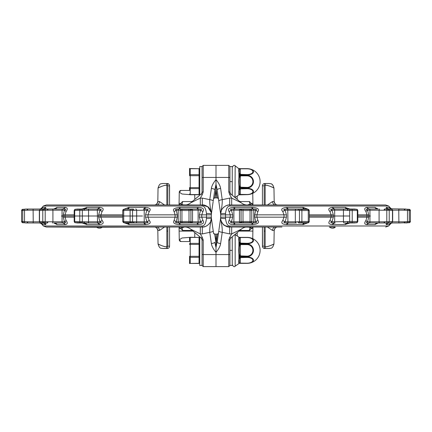 <?xml version="1.0" encoding="UTF-8"?>
<svg xmlns="http://www.w3.org/2000/svg" width="432" height="432" viewBox="0 0 432 432"><rect width="100%" height="100%" fill="white"/><g stroke="black" fill="none" stroke-linecap="round" stroke-linejoin="round"><path stroke-width="0.65" d="M26.222 209.034L22.648 209.401L26.222 209.034L42.212 209.034A4.644 4.541 90 0 0 45.657 207.419L45.868 209.034M43.438 209.034L42.979 209.061A1.161 0.562 -96.8 0 1 43.006 209.061L40.457 209.401L43.697 209.401L46.948 209.061L43.438 209.034L62.57 209.039A4.644 4.099 95.6 0 0 65.437 207.436C67.635 207.776 67.84 209.147 66.058 211.54L65.043 214.839L74.185 214.839M53.725 209.034L57.164 207.419A4.644 4.239 90 0 1 53.951 209.034L47.385 209.034A1.161 0.491 90 0 1 47.876 210.195L64.46 210.195A4.644 1.123 -152.1 0 1 66.058 211.54M81.335 209.034L96.849 209.034A4.644 3.116 90 0 0 99.214 207.419L99.803 207.436C103.345 207.776 104.101 209.142 102.065 211.54L100.883 214.839L122.731 214.839M74.682 210.487L88.555 210.195A1.161 0.794 90 0 0 87.761 209.034L97.519 209.039A4.644 3.229 93.6 0 0 99.803 207.436M82.091 209.034L86.94 207.419A4.644 3.445 90 0 1 84.326 209.034L83.695 209.034A1.161 0.794 90 0 1 84.488 210.195M145.546 207.436A4.644 2.041 92.9 0 1 144.067 209.039L143.37 209.034A4.644 1.901 90 0 0 144.812 207.419L145.546 207.436C150.093 207.776 151.319 209.147 149.224 211.54L147.987 214.839L175.095 214.839L174.101 211.54C172.309 209.336 174.091 207.97 179.442 207.436L198.18 207.436C202.883 207.549 204.466 208.915 202.921 211.54L201.744 214.839L206.464 214.839L206.464 213.467C205.783 208.391 204.32 205.902 202.068 206.015L43.384 206.015L46.316 204.973L202.3 204.973L207.76 206.804L211.226 212.512M180.23 207.419A4.644 0.956 90 0 1 179.507 209.034L197.656 209.039C201.398 209.072 202.365 209.455 200.556 210.195L199.336 214.839L199.336 217.161L200.556 221.805C202.414 222.512 201.442 222.901 197.656 222.961L178.961 222.961C175.608 222.896 174.712 222.507 176.272 221.805L177.25 217.161L177.25 214.839L176.272 210.195C174.544 209.574 175.441 209.191 178.961 209.039L197.003 209.034A4.644 0.497 90 0 0 197.381 207.419M31.676 209.034L39.442 209.034A4.644 4.617 90 0 0 42.941 207.419L45.657 207.419M40.246 208.964A4.644 4.59 72.1 0 0 40.77 208.829L40.77 208.829A4.644 4.59 72.1 0 0 42.844 207.436L42.941 207.419M181.273 209.142A1.161 1.15 -90 0 1 181.753 209.034L181.37 209.331L181.942 209.401L188.989 209.401L190.345 209.034A1.161 1.139 90 0 1 191.484 210.195L200.556 210.195A4.644 1.048 -151.6 0 0 202.921 211.54M84.224 210.217A1.161 0.788 81.8 0 0 83.349 209.061L77.209 209.061A1.161 0.842 -98.7 0 0 77.117 209.066L75.454 209.401L80.498 209.401L83.695 209.034M40.748 209.331A1.161 0.562 -96.8 0 0 40.716 209.336C40.64 208.91 40.181 209.315 39.334 210.546L47.547 210.217A1.161 0.486 83.4 0 0 46.948 209.061L47.385 209.034M22.653 209.396L22.642 209.401A1.161 1.15 90 0 0 21.616 210.557L27.362 210.217L27.103 209.061L27.583 209.034L27.724 210.195L39.393 210.195M87.761 222.966A1.161 0.794 -90 0 0 88.555 221.805L88.555 210.195L97.335 210.195L97.519 209.039C101.466 209.137 102.292 209.52 99.997 210.195L98.663 214.839L98.663 217.161L99.997 221.805L84.488 221.805A1.161 0.794 -90 0 1 83.695 222.966L80.498 222.599L75.454 222.599L77.544 222.966L96.849 222.966L84.326 222.966A4.644 3.445 -90 0 1 86.94 224.581L82.091 222.966M31.676 222.966L39.442 222.966L31.676 222.966M43.076 222.95L26.222 222.966L22.086 222.394M63.261 214.839L65.043 214.839L65.043 217.161L66.058 220.46C67.819 222.793 67.613 224.165 65.437 224.564A4.644 4.099 -95.6 0 0 62.57 222.961A1.161 0.545 -90 0 1 62.068 221.805L62.068 210.195A1.161 0.545 90 0 1 62.57 209.039C65.896 209.137 66.528 209.52 64.46 210.195L63.261 214.839L63.261 217.161L64.46 221.805C66.512 222.464 65.88 222.847 62.57 222.961L53.951 222.966A4.644 4.239 -90 0 1 57.164 224.581L53.725 222.966M65.437 224.564L65.048 224.581A4.644 4.028 -90 0 0 61.992 222.966L54.081 222.971A4.644 4.163 -84.1 0 1 56.824 224.564M66.047 220.444L66.058 220.46A4.644 1.123 152.1 0 1 64.46 221.805L47.547 221.783A1.161 0.486 -83.4 0 1 46.948 222.939L43.006 222.939L46.948 222.939L43.697 222.599L40.457 222.599L43.006 222.939A1.161 0.562 96.8 0 1 42.979 222.939L43.438 222.966M81.335 222.966L84.402 222.966M122.904 210.487L144.212 210.195L144.067 209.039C148.252 209.137 149.191 209.52 146.896 210.195L145.552 214.839L145.552 217.161L146.896 221.805C149.175 222.464 148.235 222.847 144.067 222.961L125.204 222.966A1.161 1.053 90 0 1 124.983 222.939L124.772 222.912A1.161 1.048 103.9 0 0 124.994 222.939L132.959 222.966A1.161 1.015 -90 0 0 133.974 221.805L122.904 221.513M145.552 214.839L147.987 214.839L147.987 217.161L149.224 220.46C151.313 222.793 150.082 224.165 145.546 224.564L144.812 224.581A4.644 1.901 -90 0 0 143.37 222.966L135.653 222.966A1.161 1.015 -90 0 0 136.669 221.805L133.974 221.805M199.336 214.839L201.744 214.839L201.744 217.161L202.921 220.46C204.552 222.982 202.975 224.348 198.18 224.564L197.381 224.581A4.644 0.497 -90 0 0 197.003 222.966L190.345 222.966L188.989 222.599L181.942 222.599L181.37 222.669L181.688 222.939L182.515 222.966L179.507 222.966A4.644 0.956 -90 0 1 180.23 224.581L179.442 224.564C174.452 224.332 172.67 222.966 174.101 220.46L175.095 217.161L175.095 214.839L177.25 214.839M39.393 221.805L33.237 221.805L33.097 222.966L39.442 222.966A4.644 4.617 -90 0 1 42.941 224.581L41.737 223.646M33.097 209.034L33.237 221.805L27.362 221.783L27.103 222.939L27.583 222.966L26.222 222.966M42.212 222.966A4.644 4.541 -90 0 1 45.657 224.581L42.941 224.581M42.363 222.863A1.161 0.837 -90 0 0 42.638 222.961A4.644 4.568 -104.9 0 1 45.814 224.564L45.657 224.581M133.796 221.783A1.161 1.01 -77.8 0 1 132.727 222.939L130.561 222.599L124.205 222.599L124.994 222.939M124.994 209.061A1.161 1.048 -103.9 0 0 124.772 209.088L125.204 209.034A1.161 1.053 -90 0 0 124.983 209.061L124.205 209.401L132.727 209.061A1.161 1.01 77.8 0 1 133.796 210.217M22.648 209.401L23.198 209.331C22.75 209.925 23.074 208.181 21.6 210.557L21.6 221.443C22.475 222.707 23.009 223.117 23.198 222.669L25.742 222.939M84.175 209.034A4.644 3.332 86.2 0 0 86.389 207.436L86.378 207.436M123.196 209.585L128.617 207.436L144.812 207.419M41.737 208.354L42.795 207.446M61.992 209.034A4.644 4.028 90 0 0 65.048 207.419L65.437 207.436M204.671 205.286L203.116 205.011M204.768 205.313L205.114 205.421M47.547 221.783L39.334 221.454C40.1 222.669 40.565 223.074 40.716 222.664A1.161 0.562 96.8 0 1 40.689 222.658M53.951 209.034L54.081 209.029A4.644 4.163 84.1 0 0 56.824 207.436M40.943 223.231L43.384 225.985L202.068 225.985C204.39 225.985 205.859 223.501 206.464 218.533L206.464 214.839L211.356 214.839L211.356 214.029C211.885 208.478 204.935 204.217 202.3 204.973L207.441 206.572C208.445 206.226 212.236 212.803 211.356 214.029A9.288 2.403 180 0 0 211.356 214.072L211.469 213.23M127.591 222.966A4.644 2.311 -90 0 1 129.346 224.581L123.196 222.415M98.663 214.839L100.883 214.839L100.883 217.161L102.065 220.46C104.085 222.793 103.334 224.165 99.803 224.564L86.94 224.581M45.868 222.966L45.814 224.564M86.378 224.564L86.389 224.564A4.644 3.332 -86.2 0 0 84.175 222.966M128.623 224.564L128.639 224.564A4.644 2.171 -87 0 0 127.229 222.966M206.501 225.995L206.113 226.184M205.276 226.525L204.719 226.697M189.923 237.341L182.023 237.994L179.269 239.825A1.739 1.739 0 0 0 181.013 241.537L189.535 241.537L181.013 241.537A1.739 1.739 179 0 1 179.269 239.825L179.048 227.027L156.092 227.027M167.994 248.378L162.632 248.503C161.438 247.876 159.732 249.604 158.042 243.94L157.81 230.45C157.124 228.074 155.963 226.935 154.327 227.027L96.66 227.248A4.644 4.644 0 0 0 102.233 227.248M96.66 227.248L46.316 227.027L202.3 227.027C205.103 227.761 212.015 223.274 211.356 217.971L211.356 214.839M210.092 209.417L210.071 209.374A9.056 9.056 0 0 0 209.623 208.699L209.628 208.71A9.056 9.056 0 0 1 210.071 209.374A9.056 9.056 0 0 0 209.623 208.699A9.056 9.056 0 0 1 210.071 209.374M206.118 205.816L206.701 206.113A9.056 9.056 0 0 0 206.015 205.767A9.056 9.056 0 0 1 206.701 206.113A9.056 9.056 0 0 0 206.015 205.767A9.056 9.056 0 0 1 206.701 206.113M211.324 213.268L211.356 213.991M203.078 205.006A9.056 9.056 0 0 1 203.828 205.103A9.056 9.056 0 0 0 203.078 205.006A9.056 9.056 0 0 1 203.828 205.103A9.056 9.056 0 0 0 203.078 205.006L203.137 205.011M204.741 205.308L205.303 205.486A9.056 9.056 0 0 0 204.574 205.265A9.056 9.056 0 0 1 205.303 205.486A9.056 9.056 0 0 0 204.574 205.265A9.056 9.056 0 0 1 205.303 205.486M207.484 206.604L207.787 206.82M211.669 211.853L211.799 210.951M213.532 198.833L214.828 189.826L213.559 198.682M193.855 200.183L195.318 198.947M202.068 177.736A1.161 0.302 0 0 1 203.229 177.433L203.229 165.391L202.068 166.552L202.068 192.202A1.161 0.302 0 0 1 203.229 191.9L202.235 194.767L201.242 193.979L202.057 192.472M201.269 193.957L190.728 202.802L198.526 196.258L190.728 202.802L200.313 198.088L202.3 198.088L209.768 199.676A3.483 0.891 8.2 0 1 213.214 201.074L213.527 198.887A1.161 1.161 8.2 0 1 214.677 197.894L214.866 196.641M214.677 197.894L216 189.275L216 197.894L216 189.275L217.323 197.894L214.677 197.894L213.602 198.617A1.161 1.161 -171.8 0 1 213.673 198.466L213.791 198.304A1.161 1.161 -171.8 0 1 213.883 198.207L213.883 198.207M211.356 214.277L211.356 214.072A3.483 2.986 1.5 0 1 211.356 214.186L211.399 213.732M211.356 214.186L211.394 213.781L211.356 214.186M217.177 189.751A3.483 0.891 -8.2 0 0 217.172 189.826L218.473 198.887A1.161 1.161 171.8 0 0 217.323 197.894L216 189.275L216 179.653C213.311 182.887 211.772 185.814 211.378 188.428L209.768 199.676C209.606 203.105 210.119 207.371 211.307 212.479L211.361 213.932M211.621 212.193L211.734 211.388M212.139 208.553L211.394 213.781A3.483 3.299 8.2 0 0 211.307 212.479M216 189.275L216 165.391L228.771 165.391L228.771 177.433L216 177.433L216 165.391L203.229 165.391L202.068 166.552L202.068 192.202M203.229 191.9L203.229 177.433L216 177.433L216 179.653C218.689 182.887 220.228 185.814 220.622 188.428A3.483 0.891 171.8 0 0 217.172 189.826L216 184.367L214.828 189.826A3.483 0.891 8.2 0 0 211.378 188.428M202.235 194.767L200.313 198.088L200.313 204.973L198.758 204.973M190.658 202.862L190.728 202.802A9.288 9.288 90 0 1 184.761 204.973L184.772 204.973M195.356 198.92L201.242 193.979M190.512 202.981L193.39 200.572M202.009 192.742L201.922 193.018M189.923 194.659L182.023 194.006L179.269 192.175A1.739 1.739 0 0 1 181.013 190.463L189.535 190.463L181.013 190.463A1.739 1.739 -179 0 0 179.269 192.175L179.048 204.973M194.735 194.729L194.816 199.373M207.36 206.512A9.056 9.056 0 0 1 207.846 206.869A9.056 9.056 0 0 0 207.36 206.512A9.056 9.056 0 0 1 207.846 206.869A9.056 9.056 0 0 0 207.36 206.512M207.981 206.971A9.056 9.056 0 0 1 208.57 207.49A9.056 9.056 0 0 0 207.981 206.971A9.056 9.056 0 0 1 208.57 207.49A9.056 9.056 0 0 0 207.981 206.971M210.454 210.087A9.056 9.056 0 0 1 210.778 210.838A9.056 9.056 0 0 0 210.454 210.087A9.056 9.056 0 0 1 210.778 210.838A9.056 9.056 0 0 0 210.454 210.087M211.318 213.214A9.056 9.056 0 0 1 211.356 213.943A9.056 9.056 0 0 0 211.318 213.214A9.056 9.056 0 0 1 211.356 213.943A9.056 9.056 0 0 0 211.318 213.214M179.188 204.973L182.547 201.55L192.218 201.55M167.994 183.622L167.249 183.497C168.658 183.638 169.43 184.41 169.571 185.819L169.571 204.973L169.474 185.155M169.571 227.027L169.571 246.181L169.571 227.027L169.571 246.181L169.571 227.027L177.93 227.027M166.844 227.027L166.844 246.785C164.133 247.174 157.837 243.864 158.047 243.94C157.55 243.864 163.852 247.001 166.844 246.785L166.844 248.503C160.855 248.503 160.855 248.503 166.844 248.503L167.249 248.503C168.658 248.362 169.43 247.59 169.571 246.181L169.474 246.845M154.424 227.027A3.483 3.483 90 0 0 154.408 227.027A3.483 3.483 -90 0 1 157.81 230.45L159.451 230.45L164.565 227.027M154.424 204.973A3.483 3.483 -90 0 1 154.408 204.973A3.483 3.483 90 0 0 157.81 201.55L159.451 201.55L164.565 204.973M166.844 204.973L166.844 185.215C164.133 184.826 157.837 188.136 158.047 188.06C157.55 188.136 163.852 184.999 166.844 185.215L166.844 183.497C160.855 183.497 160.855 183.497 166.844 183.497L162.632 183.497C161.438 184.124 159.732 182.396 158.042 188.06L157.81 201.55C157.124 203.926 155.963 205.065 154.327 204.973L154.364 204.973M193.855 231.817L198.526 235.742L190.728 229.198L200.313 233.912L200.313 227.027L184.491 227.032L179.437 228.706L184.534 227.032L198.763 227.027M150.066 227.027L154.759 227.027M209.628 223.29L210.163 222.469M205.394 226.481L204.892 226.649M203.116 226.989L205.411 226.476M203.105 226.994L205.729 226.352M205.999 226.238L206.68 225.898M210.632 221.519L211.356 217.971A9.288 2.403 180 0 1 211.356 217.928L211.545 219.299M211.361 218.068L211.356 217.928A3.483 2.986 -1.5 0 0 211.356 217.814L211.734 220.612M211.496 218.943L212.112 223.252M214.526 234.101L214.272 234.036A1.161 1.161 171.8 0 1 214.142 233.977L213.98 233.879A1.161 1.161 171.8 0 1 213.883 233.798L213.883 233.793A1.161 1.161 171.8 0 1 213.791 233.696L213.673 233.534A1.161 1.161 171.8 0 1 213.602 233.383L213.554 233.248A1.161 1.161 -8.2 0 1 213.527 233.113L212.944 229.025M214.677 234.106L216 234.106L216 242.725L214.677 234.106L213.554 233.248A1.161 1.161 -8.2 0 0 214.677 234.106L214.866 235.359M194.735 237.271L194.816 232.627L195.318 233.053M216 242.725L217.323 234.106L216 242.725L216 247.633L218.473 233.113A1.161 1.161 -171.8 0 1 217.323 234.106L216 234.106L216 266.609L203.229 266.609L202.068 265.448L202.057 239.528M209.952 222.82A9.056 9.056 0 0 0 210.319 222.178A9.056 9.056 0 0 1 209.952 222.82A9.056 9.056 0 0 0 210.319 222.178A9.056 9.056 0 0 1 209.952 222.82M211.162 219.85A9.056 9.056 0 0 0 211.291 219.078A9.056 9.056 0 0 1 211.162 219.85A9.056 9.056 0 0 0 211.291 219.078A9.056 9.056 0 0 1 211.162 219.85M168.982 184.28L167.249 183.497L167.249 185.209L167.827 185.787L169.571 185.819M163.145 183.497L164.009 183.497M163.145 248.503L162.686 248.503L163.145 248.503M202.009 239.258L201.922 238.982M201.242 238.021L202.068 239.798A1.161 0.302 -0 0 0 203.229 240.1L202.235 237.233L201.242 238.021L198.526 235.742L199.751 236.768L199.751 265.448L202.068 265.448L202.057 239.533M190.712 229.181L193.39 231.428M190.728 229.198A9.288 9.288 -90 0 0 184.761 227.027M202.235 237.233L200.313 233.912L202.3 233.912L209.768 232.324A3.483 0.891 -8.2 0 0 213.214 230.926L212.56 226.357M238.145 231.817L233.474 235.742L241.272 229.198L231.687 233.912L229.7 233.912L222.232 232.324A3.483 0.891 -171.8 0 1 218.786 230.926L217.172 242.174A3.483 0.891 -171.8 0 0 220.622 243.572C220.228 246.186 218.689 249.113 216 252.347C213.311 249.113 211.772 246.186 211.378 243.572A3.483 0.891 -8.2 0 0 214.828 242.174L216 247.633L216 266.609L228.771 266.609L228.771 240.1L229.765 237.233L230.758 238.021L229.943 239.528M211.378 243.572L209.768 232.324C209.606 228.895 210.119 224.629 211.307 219.521A3.483 3.299 -8.2 0 0 211.394 218.219L211.513 219.062M211.307 219.521L211.356 217.928M179.188 227.027L182.547 230.45A3.483 1.96 90 0 0 180.581 227.027L180.581 227.027M42.212 209.034L42.638 209.039A4.644 4.568 104.9 0 0 45.814 207.436M42.363 209.137A1.161 0.837 90 0 1 42.638 209.039L43.076 209.05M27.362 221.783L21.6 221.443M40.246 223.036A4.644 4.59 -72.1 0 1 40.77 223.171L40.77 223.171A4.644 4.59 -72.1 0 1 42.844 224.564M102.065 220.46A4.644 0.416 149.4 0 1 99.997 221.805C102.276 222.464 101.45 222.847 97.519 222.961L97.335 210.195L99.997 210.195A4.644 0.416 -149.4 0 1 102.065 211.54M99.214 224.581A4.644 3.116 -90 0 0 96.849 222.966L97.519 222.961A4.644 3.229 -93.6 0 1 99.803 224.564M84.488 221.805L74.682 221.513M127.229 209.034A4.644 2.171 87 0 0 128.639 207.436M127.591 209.034A4.644 2.311 90 0 0 129.346 207.419M149.224 220.46A4.644 0.335 149.2 0 0 146.896 221.805L144.212 221.805L144.212 210.195L146.896 210.195A4.644 0.335 -149.2 0 0 149.224 211.54M135.653 209.034A1.161 1.015 90 0 1 136.669 210.195L136.669 221.805L144.212 221.805L144.067 222.961A4.644 2.041 -92.9 0 1 145.546 224.564M174.101 211.54A4.644 1.663 -23.4 0 0 176.272 210.195L178.222 210.195L178.222 221.805L176.272 221.805A4.644 1.663 23.4 0 0 174.101 220.46M180.268 210.195L178.222 210.195A1.161 0.805 90 0 1 178.961 209.039A4.644 0.794 87.3 0 0 179.442 207.436M202.921 220.46A4.644 1.048 151.6 0 0 200.556 221.805L198.121 221.805L198.121 210.195A1.161 0.508 90 0 0 197.656 209.039A4.644 0.653 92.6 0 0 198.18 207.436M191.408 222.966A1.161 1.139 -90 0 0 192.548 221.805L198.121 221.805A1.161 0.508 -90 0 1 197.656 222.961A4.644 0.653 -92.6 0 1 198.18 224.564M180.268 221.805L178.222 221.805A1.161 0.805 -90 0 0 178.961 222.961A4.644 0.794 -87.3 0 1 179.442 224.564M181.37 209.331A1.161 1.145 -130.7 0 0 180.241 210.487L180.225 221.503L188.843 221.443L192.548 221.805L192.548 210.195A1.161 1.139 90 0 0 191.408 209.034M180.241 210.487L188.843 210.557L191.484 210.195M347.674 222.966A4.644 3.445 -90 0 0 345.06 224.581L332.786 224.581A4.644 3.116 -90 0 1 335.151 222.966L334.481 222.961C330.615 222.896 329.789 222.507 332.003 221.805L333.337 217.161L333.337 214.839L332.003 210.195C329.648 209.574 330.475 209.191 334.481 209.039L347.674 209.034A4.644 3.445 90 0 1 345.06 207.419L349.909 209.034M388.924 209.05L392.558 209.034A4.644 4.617 90 0 1 389.059 207.419L390.263 208.354M386.132 209.034L386.343 207.419A4.644 4.541 90 0 0 389.788 209.034L392.272 209.034M392.607 210.195L398.763 210.195L398.903 209.034L405.778 209.034L391.23 208.829A4.644 4.59 107.9 0 1 389.156 207.436M388.562 222.966L388.994 222.939A1.161 0.562 83.2 0 0 389.021 222.939L369.43 222.961C366.163 222.896 365.537 222.507 367.54 221.805L368.739 217.161L368.739 214.839L367.54 210.195C365.434 209.574 366.061 209.191 369.43 209.039L378.049 209.034A4.644 4.239 90 0 1 374.836 207.419L378.275 209.034M286.448 217.161L286.448 214.839L285.104 210.195C282.733 209.574 283.678 209.191 287.933 209.039L306.796 209.034A1.161 1.053 -90 0 1 307.017 209.061L307.228 209.088A1.161 1.048 -76.1 0 0 307.006 209.061L299.041 209.034A1.161 1.015 90 0 0 298.026 210.195L301.892 210.557L301.892 221.443L298.026 221.805L285.104 221.805L286.448 217.161L256.905 217.161L257.899 220.46C259.513 222.793 257.731 224.165 252.558 224.564L233.82 224.564C229.192 224.51 227.615 223.144 229.079 220.46L230.256 217.161L220.644 217.161L220.644 217.971C220.12 223.522 227.059 227.783 229.7 227.027L277.673 227.027C276.037 226.935 274.876 228.074 274.19 230.45A3.483 3.483 -90 0 1 277.592 227.027A3.483 3.483 90 0 1 277.592 227.027M249.485 209.034L253.039 209.039A1.161 0.805 90 0 1 253.778 210.195L253.778 221.805L255.728 221.805C257.369 222.464 256.473 222.847 253.039 222.961L234.344 222.961C230.65 222.944 229.684 222.561 231.444 221.805L232.664 217.161L232.664 214.839L231.444 210.195C229.592 209.493 230.558 209.11 234.344 209.039L252.493 209.034A4.644 0.956 90 0 1 251.77 207.419L252.558 207.436C257.72 207.776 259.497 209.142 257.899 211.54L256.905 214.839L256.905 217.161L254.75 217.161L255.728 221.805A4.644 1.663 156.6 0 1 257.899 220.46M232.664 217.161L230.256 217.161L230.256 214.839L229.079 211.54C227.443 209.045 229.025 207.673 233.82 207.436L234.619 207.419A4.644 0.497 90 0 0 234.997 209.034L250.247 209.034A1.161 1.15 -90 0 1 250.727 209.142M287.188 207.419A4.644 1.901 90 0 0 288.63 209.034L296.347 209.034A1.161 1.015 90 0 0 295.331 210.195L295.331 221.805A1.161 1.015 -90 0 0 296.347 222.966L288.63 222.966A4.644 1.901 -90 0 0 287.188 224.581L286.454 224.564C282.031 224.332 280.8 222.961 282.776 220.46L284.013 217.161L284.013 214.839L282.776 211.54C280.568 209.342 281.794 207.97 286.454 207.436L303.361 207.436L308.804 209.585M332.786 224.581L332.197 224.564C328.725 224.332 327.974 222.966 329.935 220.46L331.117 217.161L331.117 214.839L329.935 211.54A4.644 0.416 -30.6 0 1 332.003 210.195L334.665 210.195L334.481 209.039A4.644 3.229 86.4 0 1 332.197 207.436L332.786 207.419A4.644 3.116 90 0 0 335.151 209.034L347.674 209.034M344.239 209.034A1.161 0.794 90 0 0 343.445 210.195L352.226 210.557A1.161 0.805 90 0 0 351.502 209.401L348.305 209.034L354.883 209.066A1.161 0.842 -81.3 0 1 354.969 209.088M370.008 222.966A4.644 4.028 -90 0 0 366.952 224.581L366.563 224.564C364.387 224.332 364.181 222.961 365.942 220.46L366.957 217.161L366.957 214.839L365.942 211.54A4.644 1.123 -27.9 0 1 367.54 210.195L384.453 210.217A1.161 0.486 96.6 0 1 385.052 209.061L388.303 209.401L391.543 209.401L388.994 209.061L384.615 209.034L389.021 209.061A1.161 0.562 -83.2 0 0 388.994 209.061L388.562 209.034M405.778 222.966L409.352 222.599L398.903 222.966L398.763 210.195L404.638 210.217L404.897 209.061L404.417 209.034L408.802 209.331C409.25 209.925 408.926 208.181 410.4 210.557L410.4 210.557C408.877 208.165 409.277 209.93 408.802 209.331M351.502 209.401L356.546 209.401L354.456 209.034M229.079 211.54A4.644 1.048 -28.4 0 0 231.444 210.195L240.516 210.195A1.161 1.139 90 0 1 241.655 209.034L243.011 209.401L250.058 209.401L250.63 209.331L250.247 209.034L251.051 209.336A1.161 1.145 -49.3 0 0 250.312 209.061L241.736 209.061A1.161 1.134 118.8 0 0 240.581 210.217L243.157 210.557L251.775 210.497L251.365 209.606A1.161 1.145 -49.3 0 1 251.759 210.487M347.825 209.034A4.644 3.332 93.8 0 1 345.611 207.436M350.665 222.966L356.557 222.669L351.502 222.599A1.161 0.805 -90 0 0 352.226 221.443L334.665 221.805L334.481 222.961A4.644 3.229 -86.4 0 0 332.197 224.564L332.186 224.564M400.324 222.966L392.558 222.966A4.644 4.617 -90 0 0 389.059 224.581L386.186 224.564L386.132 222.966M294.111 222.966L287.933 222.961A4.644 2.041 -87.1 0 0 286.454 224.564M251.77 224.581A4.644 0.956 -90 0 1 252.493 222.966L234.997 222.966A4.644 0.497 -90 0 0 234.619 224.581M307.017 222.939A1.161 1.053 90 0 1 306.796 222.966L307.006 222.939A1.161 1.048 76.1 0 0 307.228 222.912L299.041 222.966L307.006 222.939L307.795 222.599L301.439 222.599L299.273 222.939A1.161 1.01 -102.2 0 1 298.204 221.783M351.502 222.599L348.651 222.939L354.791 222.939A1.161 0.842 81.3 0 0 354.883 222.934L344.239 222.966A1.161 0.794 -90 0 1 343.445 221.805L343.445 210.195L334.665 210.195L334.665 221.805L332.003 221.805A4.644 0.416 30.6 0 1 329.935 220.46M347.598 222.966L348.305 222.966A1.161 0.794 -90 0 1 347.512 221.805M378.275 222.966L374.836 224.581A4.644 4.239 -90 0 1 378.049 222.966L384.615 222.966A1.161 0.491 -90 0 1 384.124 221.805L367.54 221.805A4.644 1.123 27.9 0 1 365.942 220.46M398.903 222.966L389.788 222.966A4.644 4.541 -90 0 0 386.343 224.581M347.776 221.783A1.161 0.788 -98.2 0 0 348.651 222.939L348.305 222.966M250.63 222.669A1.161 1.145 49.3 0 0 251.759 221.513L243.157 221.443L240.581 221.783A1.161 1.134 -118.8 0 0 241.736 222.939L250.312 222.939A1.161 1.145 49.3 0 0 251.051 222.664L250.247 222.966L250.63 222.669L250.058 222.599L243.011 222.599L241.655 222.966A1.161 1.139 -90 0 1 240.516 221.805L231.444 221.805A4.644 1.048 28.4 0 0 229.079 220.46M409.352 222.599A1.161 1.15 -90 0 0 410.384 221.443L404.638 221.783L404.897 222.939L404.417 222.966L404.276 221.805L392.607 221.805M391.252 222.669A1.161 0.562 83.2 0 0 391.284 222.664C391.36 223.09 391.819 222.685 392.666 221.454L384.453 221.783A1.161 0.486 -96.6 0 0 385.052 222.939L384.615 222.966M298.204 210.217A1.161 1.01 102.2 0 1 299.273 209.061L301.439 209.401L307.795 209.401L307.006 209.061M391.754 208.964A4.644 4.59 107.9 0 1 391.23 208.829L388.616 206.015L229.932 206.015C227.61 206.015 226.147 208.499 225.536 213.467L225.536 214.839L220.644 214.839L220.644 217.161M329.935 211.54L329.945 211.55C327.845 209.336 328.595 207.97 332.197 207.436L332.192 207.436M365.947 211.55L365.942 211.54C364.165 209.342 364.37 207.97 366.563 207.436L374.836 207.419M303.388 207.436L303.377 207.436A4.644 2.171 93 0 0 304.771 209.034M388.616 206.015L385.684 204.973L229.7 204.973C226.903 204.239 219.985 208.726 220.644 214.029L220.266 211.388M368.739 217.161L366.957 217.177M232.664 214.839L225.536 214.839L225.536 218.533C226.211 223.609 227.68 226.098 229.932 225.985L388.616 225.985L391.23 223.171A4.644 4.59 -107.9 0 0 389.156 224.564L389.059 224.581M390.247 223.625L389.156 224.564M349.909 222.966L345.06 224.581M308.804 222.415L303.361 224.564L287.188 224.581M254.07 227.027L252.952 227.027L252.747 238.648M235.991 227.027L248.816 227.162L252.563 228.706C247.482 226.195 247.633 227.264 245.959 227.027L233.242 227.027M225.504 206.005L225.887 205.816M226.73 205.475L227.281 205.303M227.167 205.335L227.918 205.151M228.182 205.103L226.265 205.648M226.001 205.762L225.326 206.096M224.046 206.955L223.436 207.484M222.874 208.078L222.588 208.418M222.367 208.71L221.854 209.498M221.362 210.487L220.644 214.029A9.288 2.403 0 0 1 220.644 214.072L220.455 212.701M229.932 166.552L228.771 165.391L229.932 166.552L232.249 166.552L232.249 181.64L229.932 181.64L229.932 166.552L229.943 192.472M229.991 192.742L230.078 193.018M238.145 200.183L230.731 193.957L229.932 192.202A1.161 0.302 180 0 0 228.771 191.9L229.765 194.767L230.758 193.979M233.474 196.258L241.272 202.802L231.687 198.088L231.687 204.973L233.253 204.973M241.288 202.819L238.61 200.572M247.239 204.973L247.239 204.973A9.288 9.288 90 0 1 241.272 202.802L241.493 202.981M229.765 194.767L231.687 198.088L229.7 198.088L222.232 199.676A3.483 0.891 171.8 0 0 218.786 201.074L219.888 208.748M220.622 188.428L222.232 199.676C222.394 203.105 221.881 207.371 220.693 212.479A3.483 3.299 171.8 0 0 220.606 213.781L217.172 189.826M220.639 213.932L220.644 214.072A3.483 2.986 178.5 0 0 220.644 214.186L220.644 214.839M217.323 197.894L218.398 198.617A1.161 1.161 -8.2 0 0 218.327 198.466L218.209 198.304A1.161 1.161 -8.2 0 0 218.02 198.121L217.858 198.023A1.161 1.161 -8.2 0 0 217.728 197.964L217.474 197.899M216.059 189.653L217.134 196.641M236.644 198.92L230.683 193.914M237.244 196.009L237.184 199.373L236.682 198.947M222.048 209.18A9.056 9.056 0 0 0 221.681 209.822A9.056 9.056 0 0 1 222.048 209.18A9.056 9.056 0 0 0 221.681 209.822A9.056 9.056 0 0 1 222.048 209.18M220.838 212.15A9.056 9.056 0 0 0 220.714 212.917A9.056 9.056 0 0 1 220.838 212.15A9.056 9.056 0 0 0 220.714 212.917A9.056 9.056 0 0 1 220.838 212.15M264.006 248.378L264.751 248.503C263.342 248.362 262.57 247.59 262.429 246.181L262.429 227.027L262.526 246.845M262.429 204.973L262.429 185.819L262.429 204.973M262.526 185.155L262.429 185.819C262.57 184.41 263.342 183.638 264.751 183.497L265.156 183.497C271.145 183.497 271.145 183.497 265.156 183.497L264.006 183.622M268.855 183.497L269.314 183.497L268.855 183.497M277.576 204.973A3.483 3.483 -90 0 0 277.592 204.973A3.483 3.483 90 0 1 274.19 201.55L272.549 201.55L267.435 204.973M278.008 227.027L281.934 227.027M334.897 227.027L329.233 227.027M227.329 226.714L228.884 226.989M221.908 222.583L221.929 222.626A9.056 9.056 0 0 0 222.377 223.301L222.372 223.29A9.056 9.056 0 0 1 221.929 222.626A9.056 9.056 0 0 0 222.377 223.301A9.056 9.056 0 0 1 221.929 222.626M228.172 226.897A9.056 9.056 0 0 0 228.922 226.994A9.056 9.056 0 0 1 228.172 226.897A9.056 9.056 0 0 0 228.922 226.994A9.056 9.056 0 0 1 228.172 226.897L228.857 226.989M227.259 226.692L226.697 226.514A9.056 9.056 0 0 0 227.426 226.735L226.633 226.492M225.985 226.233L225.299 225.887A9.056 9.056 0 0 0 225.499 225.995A9.056 9.056 0 0 1 225.299 225.887A9.056 9.056 0 0 0 225.499 225.995A9.056 9.056 0 0 1 225.299 225.887M224.64 225.488A9.056 9.056 0 0 1 224.23 225.191A9.056 9.056 0 0 0 224.64 225.488A9.056 9.056 0 0 1 224.23 225.191A9.056 9.056 0 0 0 224.64 225.488L224.154 225.131M225.909 226.195L225.029 225.731M224.516 225.396L224.213 225.18M223.884 224.915L223.371 224.451M222.934 223.992L222.653 223.663M222.394 223.322L221.886 222.55M221.535 221.897L221.157 220.984M220.909 220.158L220.779 219.521M220.687 218.862L220.644 218.003M225.536 218.533A4.644 0.562 180 0 1 220.644 217.971A9.288 2.403 -0 0 0 220.644 217.928L220.644 217.928A3.483 2.986 -178.5 0 1 220.644 217.814L220.531 218.77M220.379 219.807L220.266 220.612M220.622 243.572L222.232 232.324C222.394 228.895 221.881 224.629 220.693 219.521L220.601 218.268M219.445 226.341L220.606 218.219A3.483 3.299 -171.8 0 0 220.693 219.521M229.765 237.233L231.687 233.912L231.687 227.027L233.221 227.027L231.687 227.027M241.342 229.138L241.272 229.198A9.288 9.288 -90 0 1 247.239 227.027L247.228 227.027M233.474 235.742L230.758 238.021M241.488 229.019L238.61 231.428M229.991 239.258L230.078 238.982M232.249 236.768L232.249 250.36L229.932 250.36L229.932 265.448L229.932 239.798A1.161 0.302 180 0 1 228.771 240.1M220.682 218.786A9.056 9.056 0 0 1 220.644 218.057A9.056 9.056 0 0 0 220.682 218.786A9.056 9.056 0 0 1 220.644 218.057A9.056 9.056 0 0 0 220.682 218.786M237.244 235.991L237.184 232.627L236.682 233.053M242.006 237.357L248.362 237.416M252.812 227.027L249.453 230.45L239.782 230.45M265.156 227.027L265.156 246.785C267.867 247.174 274.163 243.864 273.953 243.94C274.45 243.864 268.148 247.001 265.156 246.785L265.156 248.503L269.368 248.503C270.562 247.876 272.268 249.604 273.958 243.94L274.19 230.45L272.549 230.45L267.435 227.027M265.156 204.973L265.156 185.215C267.867 184.826 274.163 188.136 273.953 188.06C274.45 188.136 268.148 184.999 265.156 185.215L265.156 183.497L268.715 183.497M277.673 204.973L277.673 204.973C276.037 205.065 274.876 203.926 274.19 201.55L273.958 188.06L273.019 185.339L271.863 184.253M252.747 193.352L252.952 204.973M252.812 204.973L249.453 201.55L239.782 201.55M242.006 194.643L248.362 194.584M265.156 248.503C271.145 248.503 271.145 248.503 265.156 248.503L266.328 248.503L265.156 248.503M220.644 217.723L220.639 218.068M220.331 220.147L220.201 221.049M230.731 238.043L237.184 232.627M229.932 239.798L229.932 250.36M216.059 242.347L217.134 235.359M217.323 234.106L218.398 233.383A1.161 1.161 8.2 0 1 218.327 233.534L218.209 233.696A1.161 1.161 8.2 0 1 218.117 233.793L218.117 233.793M220.644 217.814L220.606 218.219L220.644 217.814M227.426 226.735A9.056 9.056 0 0 1 226.697 226.514A9.056 9.056 0 0 0 227.426 226.735A9.056 9.056 0 0 1 226.697 226.514M263.018 247.72L264.751 248.503L264.751 246.791L264.173 246.213L262.429 246.181M268.855 248.503L267.991 248.503M220.693 212.479L220.644 214.072M233.82 224.564A4.644 0.653 -87.4 0 1 234.344 222.961A1.161 0.508 -90 0 1 233.879 221.805L233.879 210.195A1.161 0.508 90 0 1 234.344 209.039A4.644 0.653 87.4 0 1 233.82 207.436M251.732 210.195L255.728 210.195C257.375 209.52 256.478 209.137 253.039 209.039A4.644 0.794 92.7 0 1 252.558 207.436M254.75 217.161L254.75 214.839L255.728 210.195A4.644 1.663 -156.6 0 0 257.899 211.54M251.732 221.805L253.778 221.805A1.161 0.805 -90 0 1 253.039 222.961A4.644 0.794 -92.7 0 0 252.558 224.564M251.759 221.513L251.051 222.664M282.776 211.54A4.644 0.335 -30.8 0 0 285.104 210.195L287.788 210.195L287.933 222.961C283.846 222.896 282.901 222.507 285.104 221.805A4.644 0.335 30.8 0 0 282.776 220.46M298.026 210.195L287.788 210.195L287.933 209.039A4.644 2.041 87.1 0 1 286.454 207.436M304.409 209.034A4.644 2.311 90 0 1 302.654 207.419M304.771 222.966A4.644 2.171 -93 0 0 303.361 224.564M304.409 222.966A4.644 2.311 -90 0 0 302.654 224.581M301.439 209.401A1.161 0.508 90 0 1 301.892 210.557L309.096 210.487M309.096 221.513L301.892 221.443A1.161 0.508 -90 0 1 301.439 222.599M347.825 222.966A4.644 3.332 -93.8 0 0 345.611 224.564M357.318 221.513L352.226 221.443L352.226 210.557L357.318 210.487M366.563 224.564A4.644 4.099 -84.4 0 1 369.43 222.961A1.161 0.545 -90 0 0 369.932 221.805L369.932 210.195A1.161 0.545 90 0 0 369.43 209.039A4.644 4.099 84.4 0 1 366.563 207.436M370.008 209.034A4.644 4.028 90 0 1 366.952 207.419M378.049 209.034L377.919 209.029A4.644 4.163 95.9 0 1 375.176 207.436M377.806 222.982L377.919 222.971A4.644 4.163 -95.9 0 0 375.176 224.564M384.453 210.217L392.666 210.546C391.9 209.331 391.435 208.926 391.284 209.336A1.161 0.562 -83.2 0 1 391.311 209.342M389.637 209.137A1.161 0.837 90 0 0 389.362 209.039A4.644 4.568 75.1 0 1 386.186 207.436M391.754 223.036A4.644 4.59 -107.9 0 0 391.23 223.171L390.134 223.749M389.788 222.966L389.362 222.961A4.644 4.568 -75.1 0 0 386.186 224.564M389.637 222.863A1.161 0.837 -90 0 1 389.362 222.961L388.924 222.95M404.638 210.217L410.384 210.557L410.384 221.443M410.4 210.557L410.4 221.443C408.926 223.819 409.25 222.075 408.802 222.669L406.258 222.939M202.068 166.552L199.751 166.552L199.751 195.232L198.531 196.258L199.751 195.232M232.249 250.36L232.249 265.448L229.932 265.448L228.771 266.609L229.932 265.448M229.932 181.64L229.943 192.467M232.249 181.64L232.249 195.232M189.535 241.537L189.535 238.027A0.697 0.605 0 0 1 190.231 237.427L189.535 237.967M189.535 169.312L189.535 169.306A0.697 0.605 0 0 1 190.231 168.707L189.535 169.247M189.535 262.688L189.535 262.694A0.697 0.605 0 0 0 190.231 263.293L190.231 237.427L199.055 237.427L199.055 243.389L190.231 243.389A0.697 0.605 0 0 0 189.535 243.994M199.751 243.994A0.697 0.605 180 0 0 199.055 243.389L199.055 256.322L189.535 256.322L189.535 263.628L189.535 256.727A0.697 0.605 0 0 0 190.231 257.326L199.055 257.326L199.055 263.45L190.231 263.45L199.055 263.293A0.697 0.605 180 0 0 199.751 262.688M189.535 188.006L189.535 190.463L189.535 188.006A0.697 0.605 0 0 0 190.231 188.611L190.231 168.707L199.055 168.707L199.055 174.674L190.231 174.674A0.697 0.605 0 0 0 189.535 175.273M239.576 263.358L247.109 263.358A6.35 3.175 0 0 0 253.46 260.183A6.35 3.175 0 0 0 247.109 257.008L247.109 257.418A5.783 2.894 0 0 1 252.893 260.312A5.783 2.894 0 0 1 247.109 263.201L239.976 263.137A1.161 0.718 -88.3 0 1 239.576 263.353L240.376 263.358L238.918 263.239L238.918 259.335L239.576 257.283L247.109 257.008L247.109 256.711L239.576 256.424L238.918 254.264L238.734 250.36L238.918 246.456L239.576 243.432A1.161 0.383 -56.4 0 1 239.976 243.108L239.317 241.623L239.317 238L240.376 237.514L247.109 237.514A5.783 2.894 180 0 1 252.893 240.408A5.783 2.894 180 0 1 247.109 243.297L247.109 243.713L240.376 243.713L239.576 243.432L238.918 241.385L238.918 237.481L247.109 237.357A6.35 3.175 180 0 1 253.46 240.538A6.35 3.175 180 0 1 247.109 243.713L247.109 244.01A6.35 6.35 0 0 1 253.46 250.36A6.35 6.35 0 0 1 247.109 256.711L247.109 256.144A5.783 5.783 0 0 0 252.893 250.36A5.783 5.783 0 0 0 247.109 244.577L247.109 244.01L240.376 244.01L240.376 244.577L247.109 244.577M239.976 263.137L239.317 262.715L239.317 259.097L239.976 257.612L247.109 257.418M238.783 260.334L238.745 260.966M238.734 262.057L238.793 263.023M247.109 256.144L239.976 255.884L239.317 253.978L239.225 250.36L239.317 246.737L239.976 244.836A1.161 0.335 55.2 0 0 239.576 244.296L240.376 244.01M239.976 257.612A1.161 0.383 56.4 0 1 239.576 257.283L239.576 256.424A1.161 0.335 -55.2 0 0 239.976 255.884M238.793 237.692L238.739 238.259M238.734 238.885L238.734 239.258M238.745 239.749L238.783 240.386M239.976 237.584A1.161 0.718 88.3 0 0 239.576 237.368L239.533 237.368M239.976 244.836L240.376 244.577L240.376 256.711M247.109 243.297L239.976 243.108M239.976 194.416L239.317 194L238.918 194.848L247.109 194.643A6.35 3.175 0 0 0 253.46 191.462A6.35 3.175 0 0 0 247.109 188.287L247.109 188.703A5.783 2.894 0 0 1 252.893 191.592A5.783 2.894 0 0 1 247.109 194.486L239.976 194.416A1.161 0.718 -88.3 0 1 239.576 194.632L240.376 194.643L238.918 194.519L238.918 190.615L239.576 188.568L247.109 188.287L247.109 187.99L239.576 187.704L238.918 185.544L238.734 181.64L238.918 177.736L239.576 174.717A1.161 0.383 -56.4 0 1 239.976 174.388L239.317 172.903L239.317 169.285L240.376 168.799L247.109 168.799A5.783 2.894 180 0 1 252.893 171.688A5.783 2.894 180 0 1 247.109 174.582L247.109 174.992L240.376 174.992L239.576 174.717L238.918 172.665L238.918 168.761L247.109 168.642A6.35 3.175 180 0 1 253.46 171.817A6.35 3.175 180 0 1 247.109 174.992L247.109 175.289A6.35 6.35 0 0 1 253.46 181.64A6.35 6.35 0 0 1 247.109 187.99L247.109 187.423A5.783 5.783 0 0 0 252.893 181.64A5.783 5.783 0 0 0 247.109 175.856L247.109 175.289L240.376 175.289L240.376 175.856L247.109 175.856M239.317 194L239.317 190.377L239.976 188.892L247.109 188.703M238.783 191.614L238.745 192.245M238.734 193.336L238.739 193.741M247.109 187.423L239.976 187.164L239.317 185.263L239.225 181.64L239.317 178.022L239.976 176.116A1.161 0.335 55.2 0 0 239.576 175.576L240.376 175.289M239.976 188.892A1.161 0.383 56.4 0 1 239.576 188.568L239.576 187.704A1.161 0.335 -55.2 0 0 239.976 187.164M238.761 169.177L238.918 172.665L239.317 172.903M238.745 171.034L238.783 171.671L238.745 171.034M238.918 168.431L239.576 168.642L238.918 168.761L235.165 165.834L235.008 197.543L238.918 194.848M239.976 176.116L240.376 175.856L240.376 187.99M239.317 169.285A1.161 1.134 63.1 0 0 238.918 168.761L239.576 168.647A1.161 0.718 88.3 0 1 239.976 168.863M247.109 174.582L239.976 174.388M238.734 261.83L238.734 261.457M238.734 170.17L238.734 170.543M142.474 216L61.333 216M167.827 231.088L166.844 231.088C155.25 231.088 155.25 231.088 166.844 231.088M192.985 231.088L179.118 231.088M370.391 216L357.815 216M349.672 216L309.269 216M265.156 231.088C276.75 231.088 276.75 231.088 265.156 231.088L264.173 231.088M252.882 231.088L239.015 231.088M189.535 175.009L189.535 168.372L189.535 175.009M199.751 175.273A0.697 0.605 180 0 0 199.055 174.674L199.055 187.607L189.535 187.607L189.535 190.463M191.419 210.217A1.161 1.134 61.2 0 0 190.264 209.061L181.688 209.061A1.161 1.145 -130.7 0 0 180.949 209.336L180.225 210.497M27.583 222.966L27.724 221.805M181.37 222.669A1.161 1.145 130.7 0 1 180.635 222.394L180.949 222.664A1.161 1.145 130.7 0 0 181.688 222.939L190.264 222.939A1.161 1.134 -61.2 0 0 191.419 221.783M75.443 222.669A1.161 0.842 98.7 0 1 75.357 222.658L77.117 222.934A1.161 0.842 98.7 0 0 77.209 222.939L83.349 222.939A1.161 0.788 -81.8 0 0 84.224 221.783M57.164 207.419L65.048 207.419M86.94 207.419L99.214 207.419M202.068 206.015A4.644 0.373 -90 0 1 202.3 204.973L202.3 198.088M63.261 217.161L74.185 217.161M98.663 217.161L122.731 217.161M145.552 217.161L177.25 217.161M199.336 217.161L211.356 217.161M65.048 224.581L57.164 224.581M52.423 222.966A1.161 0.491 -90 0 0 52.915 221.805L52.915 210.195A1.161 0.491 90 0 0 52.423 209.034M47.385 222.966A1.161 0.491 -90 0 0 47.876 221.805M44.604 222.669A1.161 0.486 -83.4 0 0 45.203 221.513L45.203 210.487A1.161 0.486 83.4 0 0 44.604 209.331M43.697 222.599A1.161 1.026 -90 0 1 42.779 221.443L42.779 210.557A1.161 1.026 90 0 1 43.697 209.401M40.457 222.599A1.161 1.042 -90 0 1 39.523 221.443L39.523 210.557A1.161 1.042 90 0 1 40.457 209.401M40.748 222.669A1.161 0.562 96.8 0 1 40.716 222.664L42.979 222.939M42.979 209.061L40.716 209.336A1.161 0.562 -96.8 0 0 40.689 209.342M47.547 210.217L47.876 210.195M197.381 224.581L180.23 224.581M144.812 224.581L129.346 224.581M202.068 225.985A4.644 0.373 90 0 0 202.3 227.027L202.3 233.912M206.464 218.533A4.644 0.562 0 0 0 211.356 217.971M206.464 213.467A4.644 0.562 0 0 1 211.356 214.029M182.547 201.55A3.483 1.96 -90 0 1 180.581 204.973L180.581 204.973M167.827 185.787L167.827 204.973M166.844 246.785L167.827 246.213L167.827 227.027M167.827 246.213L169.571 246.181M166.844 185.215L167.249 185.209L167.249 183.497M159.451 201.55A3.483 2.846 -90 0 1 156.605 204.973M167.249 246.791L167.249 248.503L167.249 246.791M202.068 265.448L203.229 266.609L203.229 254.567L228.771 254.567A1.161 0.302 180 0 0 229.932 254.264M202.068 254.264A1.161 0.302 0 0 0 203.229 254.567L203.229 240.1M159.451 230.45A3.483 2.846 90 0 0 156.605 227.027M182.547 230.45L192.218 230.45M23.765 209.401A1.161 1.145 90 0 0 22.739 210.557L22.739 221.443A1.161 1.145 -90 0 0 23.765 222.599M24.532 209.331L24.532 222.669M27.362 210.217L27.724 210.195M22.648 222.599A1.161 1.15 -90 0 1 21.616 221.443L21.616 210.557M75.443 209.331A1.161 0.842 -98.7 0 0 75.357 209.342L77.117 209.066A1.161 0.842 -98.7 0 0 77.031 209.088M75.357 209.342L75.357 209.342C75.119 209.034 74.731 209.434 74.185 210.535L74.185 221.465C74.601 222.491 74.995 222.89 75.357 222.658L75.357 222.658M75.454 209.401A1.161 0.837 90 0 0 74.704 210.557L74.704 221.443A1.161 0.837 -90 0 0 75.454 222.599M80.498 209.401A1.161 0.805 90 0 0 79.774 210.557L79.774 221.443A1.161 0.805 -90 0 0 80.498 222.599M81.454 209.331A1.161 0.788 81.8 0 1 82.328 210.487L82.328 221.513A1.161 0.788 -81.8 0 1 81.454 222.669M77.544 222.966L77.117 222.934A1.161 0.842 98.7 0 1 77.031 222.912M123.898 209.331A1.161 1.048 -103.9 0 0 123.676 209.358L123.676 209.358C123.439 209.142 123.125 209.531 122.731 210.519L122.731 221.481L123.676 222.642L124.772 222.912M124.205 209.401A1.161 0.545 90 0 0 123.714 210.557L123.714 221.443A1.161 0.545 -90 0 0 124.205 222.599M130.561 209.401A1.161 0.508 90 0 0 130.108 210.557L130.108 221.443A1.161 0.508 -90 0 0 130.561 222.599M131.474 209.331A1.161 1.01 77.8 0 1 132.543 210.487L132.543 221.513A1.161 1.01 -77.8 0 1 131.474 222.669M132.959 209.034A1.161 1.015 90 0 1 133.974 210.195M181.942 209.401L181.942 222.599M188.989 209.401L188.989 222.599M189.767 209.331A1.161 1.134 61.2 0 1 190.922 210.487L190.922 221.513A1.161 1.134 -61.2 0 1 189.767 222.669M190.345 222.966A1.161 1.139 -90 0 0 191.484 221.805M180.225 221.503L180.635 222.394A1.161 1.145 130.7 0 1 180.241 221.513M180.949 222.664L181.753 222.966A1.161 1.15 90 0 1 181.273 222.858M350.546 209.331A1.161 0.788 98.2 0 0 349.672 210.487L349.672 221.513A1.161 0.788 -98.2 0 0 350.546 222.669M348.305 209.034A1.161 0.794 90 0 0 347.512 210.195M347.776 210.217A1.161 0.788 98.2 0 1 348.651 209.061L354.791 209.061A1.161 0.842 -81.3 0 1 354.883 209.066L356.643 209.342A1.161 0.842 -81.3 0 0 356.557 209.331M332.786 207.419L345.06 207.419M234.619 207.419L251.77 207.419M286.448 214.839L254.75 214.839M333.337 214.839L309.269 214.839M368.739 214.839L357.815 214.839M386.343 207.419L389.059 207.419M229.932 206.015A4.644 0.373 -90 0 0 229.7 204.973L229.7 198.088M225.536 213.467A4.644 0.562 180 0 0 220.644 214.029L221.276 210.708M333.337 217.161L309.269 217.161M366.957 217.161L357.815 217.161M374.836 224.581L366.952 224.581M229.932 225.985A4.644 0.373 90 0 1 229.7 227.027L224.559 225.428C223.555 225.774 219.764 219.197 220.644 217.971M229.932 177.736A1.161 0.302 180 0 0 228.771 177.433L228.771 191.9M265.156 185.215L264.751 185.209L264.751 183.497L264.751 185.209L264.173 185.787L264.173 204.973M334.525 227.248A4.644 3.283 90 0 1 332.554 228.177A4.644 4.644 0 0 0 335.34 227.248M229.7 233.912L229.7 227.027M249.453 230.45A3.483 1.96 90 0 1 251.419 227.027L251.419 227.027M264.173 246.213L264.173 227.027M264.173 185.787L262.429 185.819M265.156 246.785L264.751 246.791L264.751 248.503M272.549 230.45A3.483 2.846 90 0 1 275.395 227.027M272.549 201.55A3.483 2.846 -90 0 0 275.395 204.973M249.453 201.55A3.483 1.96 -90 0 0 251.419 204.973L251.419 204.973M240.592 209.034A1.161 1.139 90 0 0 239.452 210.195L239.452 221.805A1.161 1.139 -90 0 0 240.592 222.966M242.233 209.331A1.161 1.134 118.8 0 0 241.078 210.487L241.078 221.513A1.161 1.134 -118.8 0 0 242.233 222.669M243.011 209.401L243.011 222.599M250.058 209.401L250.058 222.599M250.63 209.331A1.161 1.145 -49.3 0 1 251.365 209.606L251.051 209.336M250.247 222.966A1.161 1.15 90 0 0 250.727 222.858M300.526 209.331A1.161 1.01 102.2 0 0 299.457 210.487L299.457 221.513A1.161 1.01 -102.2 0 0 300.526 222.669M299.041 222.966A1.161 1.015 -90 0 1 298.026 221.805M307.795 209.401A1.161 0.545 90 0 1 308.286 210.557L308.286 221.443A1.161 0.545 -90 0 1 307.795 222.599M308.102 209.331A1.161 1.048 -76.1 0 1 308.324 209.358L307.228 209.088M308.102 222.669A1.161 1.048 76.1 0 0 308.324 222.642L308.324 222.642C308.561 222.858 308.875 222.469 309.269 221.481L309.269 210.519L308.324 209.358M356.557 222.669A1.161 0.842 81.3 0 0 356.643 222.658L354.883 222.934A1.161 0.842 81.3 0 0 354.969 222.912M356.643 222.658L356.643 222.658C356.881 222.966 357.269 222.566 357.815 221.465L357.815 210.535C357.399 209.509 357.005 209.11 356.643 209.342M356.546 222.599A1.161 0.837 -90 0 0 357.296 221.443L357.296 210.557A1.161 0.837 90 0 0 356.546 209.401M379.577 209.034A1.161 0.491 90 0 0 379.085 210.195L379.085 221.805A1.161 0.491 -90 0 0 379.577 222.966M387.396 209.331A1.161 0.486 96.6 0 0 386.797 210.487L386.797 221.513A1.161 0.486 -96.6 0 0 387.396 222.669M384.453 221.783L384.124 221.805M384.615 209.034A1.161 0.491 90 0 0 384.124 210.195M388.303 209.401A1.161 1.026 90 0 1 389.221 210.557L389.221 221.443A1.161 1.026 -90 0 1 388.303 222.599M391.543 209.401A1.161 1.042 90 0 1 392.477 210.557L392.477 221.443A1.161 1.042 -90 0 1 391.543 222.599M391.252 209.331A1.161 0.562 -83.2 0 1 391.284 209.336L389.021 209.061M389.021 222.939L391.284 222.664A1.161 0.562 83.2 0 0 391.311 222.658M407.468 209.331L407.468 222.669M404.638 221.783L404.276 221.805M404.417 209.034L404.276 210.195M408.235 209.401A1.161 1.145 90 0 1 409.261 210.557L409.261 221.443A1.161 1.145 -90 0 1 408.235 222.599M409.352 209.401A1.161 1.15 90 0 1 410.384 210.557M189.535 244.393L199.751 244.393M190.231 237.271L199.055 237.427A0.697 0.605 180 0 1 199.751 238.027M199.751 256.322L199.055 256.322L199.055 257.326A0.697 0.605 180 0 0 199.751 256.727M190.231 194.729L190.231 188.611L199.055 188.611L199.055 194.729L190.231 194.729L189.535 194.033M189.535 193.973A0.697 0.605 0 0 0 190.231 194.573L199.055 194.573A0.697 0.605 180 0 0 199.751 193.973M189.535 175.678L199.751 175.678M190.231 168.55L199.055 168.707A0.697 0.605 180 0 1 199.751 169.312M199.751 187.607L199.055 187.607L199.055 188.611A0.697 0.605 180 0 0 199.751 188.006M240.376 257.008L240.376 263.358L247.109 263.201M238.918 237.152L235.165 234.554L235.165 266.166L238.918 263.569L239.317 262.715M239.317 259.097A1.161 0.659 12.8 0 1 238.918 259.335L238.918 254.264A1.161 0.475 -11.6 0 0 239.317 253.978M238.734 250.36L239.225 250.36M239.317 241.623L238.918 241.385L238.918 246.456A1.161 0.475 11.6 0 1 239.317 246.737M238.918 237.481A1.161 1.134 63.1 0 1 239.317 238M240.376 237.357L240.376 243.713M247.109 263.358A13.003 13.003 0 0 0 260.107 250.36A13.003 13.003 0 0 0 247.109 237.357L247.109 237.514M240.376 188.287L240.376 194.643L247.109 194.486M239.317 190.377A1.161 0.659 12.8 0 1 238.918 190.615L238.918 185.544A1.161 0.475 -11.6 0 0 239.317 185.263M238.734 181.64L239.225 181.64M238.918 172.665L238.918 177.736A1.161 0.475 11.6 0 1 239.317 178.022M240.376 168.642L240.376 174.992M247.109 194.643A13.003 13.003 0 0 0 260.107 181.64A13.003 13.003 0 0 0 247.109 168.642L247.109 168.799M39.442 209.034L40.77 208.829L39.442 209.034M40.948 208.764L43.384 206.015M43.384 225.985L46.316 227.027M211.437 213.473L211.534 212.782M211.572 212.539L211.631 212.112M211.783 211.043L212.112 208.748M212.787 204.044L211.653 211.966M211.707 211.567L211.664 211.874M212.614 205.276L213.122 201.722M212.555 205.659L212.306 207.387M195.28 204.973L183.184 204.838L179.437 203.294L183.222 204.844L196.047 204.973M195.34 198.931L198.526 196.258M190.064 203.31L190.431 203.04M181.013 190.463L179.269 192.175M162.934 183.497L162.648 183.497M212.603 226.665L211.901 221.778M211.815 221.184L211.577 219.499M211.561 219.402L211.502 218.992M195.356 233.08L199.751 236.768M179.987 241.202L179.269 239.825L181.013 241.537M162.378 183.508L162.691 183.497M179.987 190.798L179.62 191.155M163.285 248.503L166.844 248.503M212.306 224.608L213.214 230.926M198.526 235.742L201.317 238.086M201.685 238.518L201.89 238.901M201.976 239.139L202.052 239.495M197.786 227.027L184.815 227.027M211.313 218.884L210.713 221.324M210.352 222.118L209.774 223.09M209.428 223.555L209.142 223.906M207.29 225.531L206.971 225.731M206.599 225.941L206.15 226.168M202.894 227.005L202.3 227.027M41.855 208.262L40.77 208.829M40.77 223.171L39.442 222.966L41.753 223.625M25.742 209.061L23.198 209.331M124.772 209.088L123.676 209.358M181.753 209.034L180.949 209.336M39.334 210.546L39.334 221.454M388.616 225.985L385.684 227.027M219.397 205.335L219.056 202.975M230.315 193.482L230.11 193.099M230.024 192.861L229.948 192.505M235.926 204.973L247.509 204.968L252.563 203.294L247.466 204.968L234.198 204.973M220.185 210.816L220.423 212.501M218.786 201.074L219.44 205.643M219.694 207.387L220.099 210.222M220.439 212.598L220.498 213.008M329.767 227.248A4.644 4.644 0 0 0 332.554 228.177M220.336 220.126L219.213 227.956M241.936 228.69L241.569 228.96M273.958 188.06C272.268 182.396 270.562 184.124 269.368 183.497L265.156 183.497M269.066 248.503L269.622 248.492M220.563 218.527L220.466 219.218M220.428 219.461L220.369 219.893M220.217 220.957L219.888 223.252M219.861 223.447L219.694 224.613M219.386 226.724L218.878 230.278M269.082 248.503L269.352 248.503M221.654 209.871L222.221 208.921M223.511 207.414L224.03 206.966M225.396 206.059L225.86 205.826M229.122 204.989L229.7 204.973M241.661 203.11L241.272 202.802M251.775 210.497L251.775 221.503M307.228 222.912L308.324 222.642M392.666 210.546L392.666 221.454M392.558 209.034L390.247 208.375M392.558 222.966L391.23 223.171L392.558 222.966M409.304 222.61L408.996 222.647M190.231 263.45L189.535 262.753M199.055 237.271L199.751 237.967M199.055 263.45L199.751 262.753M199.055 168.55L199.751 169.247M199.055 194.729L199.751 194.033M239.576 237.357L247.109 237.357M235.165 266.166C234.333 267.197 233.361 266.69 232.249 264.638C233.361 266.69 234.333 267.197 235.165 266.166M239.576 168.642L247.109 168.642M235.165 165.834C234.333 164.803 233.361 165.31 232.249 167.362C233.361 165.31 234.333 164.803 235.165 165.834"/></g></svg>
